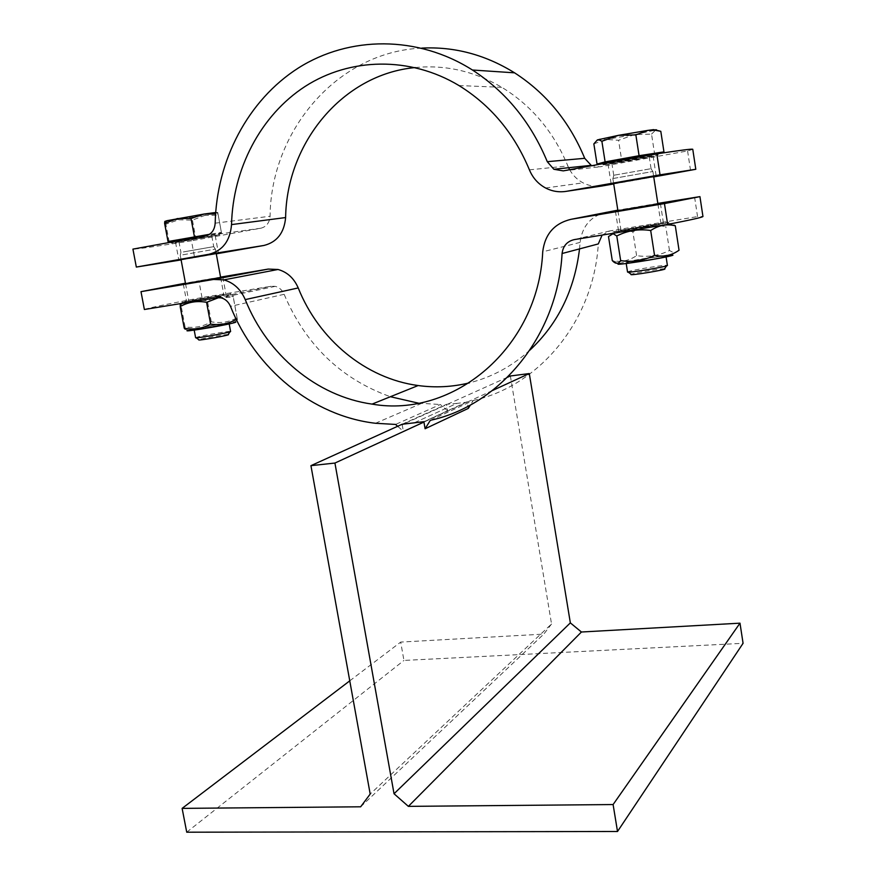 <?xml version="1.0" encoding="UTF-8"?>
<svg xmlns="http://www.w3.org/2000/svg" width="876" height="876" viewBox="0 0 876 876"><rect width="100%" height="100%" fill="white"/><g stroke="black" fill="none" stroke-linecap="round" stroke-linejoin="round"><path stroke-width="0.66" stroke-dasharray="4.38 3.29" d="M397.956 426.535L403.343 431.288L447.669 410.888L446.541 404.307L456.878 403.398L413.023 423.349L456.878 403.398L467.215 402.139L423.94 422.068M467.16 401.788L423.875 421.695M430.324 420.327L473.27 400.474L470.445 404.964M507.5 377.271L403.135 424.203M402.117 424.258L446.541 404.307M447.669 410.888L440.332 404.504L395.569 424.433M510.369 375.979L551.541 623.986L370.187 794.061M551.541 623.986L543.799 634.104L400.704 642.086L403.935 660.438L743.078 643.312M360.66 806.796L543.799 634.104M473.27 400.474C539.036 386.064 593.731 321.12 598.297 243.933M144.376 309.502C148.449 307.936 167.655 303.95 202.006 297.555L271.33 286.222L275.283 286.353C279.334 287.416 282.28 290.065 284.142 294.314C305.625 344.881 341.038 379.012 390.389 396.719M418.465 403.168L440.332 404.504M492.389 390.554L467.215 402.139L468.277 408.413M402.183 424.63L403.343 431.288M226.731 324.054L194.855 329.551C189.698 329.902 207.678 326.179 220.413 324.251L226.731 324.054L194.855 329.551L196.607 328.697C204.666 326.693 229.523 322.554 229.074 323.288L226.731 324.054M221.486 295.617L188.789 301.169L221.486 295.617M223.391 295.3L186.599 301.552L223.391 295.3M188.099 330.318C193.224 328.522 228.964 322.171 234.79 322.018L237.429 319.674L237.089 317.769C228.986 322.204 220.38 323.54 211.28 321.788C203.221 326.573 194.483 328.292 185.077 326.945L185.186 329.201L188.099 330.318M236.279 319.379L237.254 318.842L237.429 319.674M180.697 304.574L181.102 305.746C189.391 300.994 198.151 299.34 207.393 300.818C215.365 296.34 223.96 294.949 233.202 296.625L232.972 295.497L233.301 297.293L218.869 297.566M227.388 294.654L229.567 294.172C241.239 291.314 170.524 303.709 183.27 302.286L227.388 294.654M237.254 318.842L233.301 297.293M237.089 317.769L233.202 296.625M211.28 321.788L207.393 300.818M185.077 326.945L181.102 305.746M182.832 254.796L215.419 249.123L182.832 254.796M665.344 256.416L665.081 256.504C660.537 258.026 632.395 262.701 627.205 262.811C625.037 262.384 632.998 260.698 651.054 257.741C662.355 256.055 667.118 255.606 665.344 256.416L665.081 256.504C660.537 258.026 632.395 262.701 627.205 262.811L626.088 262.723L626.811 262.362C631.76 260.621 666.406 255.058 665.957 256.088L665.344 256.416M660.351 224.081L621.04 230.629L660.351 224.081M619.409 230.76L618.555 231.045C617.766 231.833 665.158 223.807 663.493 223.435C664.052 222.778 625.092 229.249 619.409 230.76M679.042 250.24L674.148 253L669.472 250.492C658.949 255.704 647.988 257.413 636.589 255.617C629.231 260.665 621.314 262.362 612.839 260.709L619.584 263.457C625.946 261.322 664.665 254.872 672.177 254.697L672.91 255.255M612.839 260.709L612.291 260.61M608.492 236.542C616.167 231.45 624.292 229.884 632.877 231.833C643.192 226.577 654.164 224.793 665.771 226.501C668.322 222.701 671.498 222.438 675.287 225.734M667.917 222.854C678.681 219.986 598.658 233.629 615.237 231.833L667.917 222.854M669.472 250.492L665.771 226.501M636.589 255.617L632.877 231.833M202.006 297.555L198.896 280.78L185.438 283.189M220.577 277.123L198.896 280.78M606.849 212.003C591.103 215.803 582.19 225.942 580.087 242.4L579.529 248.894M529.903 350.126C512 366.332 491.819 377.238 469.361 382.856M657.821 203.407L617.832 210.152M694.602 197.199L697.548 216.602L702.946 216.449M602.108 235.086L609.838 230.925L697.548 216.602M185.515 283.594L220.642 277.484M617.908 210.7L657.898 203.856M349.754 680.849L400.704 642.086M186.73 832.2L403.935 660.438M613.627 178.408L652.905 171.51L613.627 178.408M212.441 235.863L175.539 242.345L212.441 235.863M181.398 241.502L211.806 236.159L181.398 241.502M195.611 337.687L198.129 336.844C205.564 334.928 228.308 331.073 230.322 331.402L230.585 331.467M228.176 334.544C226.501 334.238 207.196 337.512 200.911 339.154L198.929 339.768M178.781 219.799L192.435 220.117L204.874 215.376L164.797 221.442L165.838 224.168L178.781 219.799M218.266 215.277L217.741 212.463L204.874 215.376L218.266 215.277L221.519 232.972L221.387 232.414L209.517 234.308M215.682 212.496L217.741 212.463L218.08 214.368L215.573 213.996M169.167 241.918L165.838 224.168M170.853 241.645L195.698 237.67L192.435 220.117M195.698 237.67L221.519 232.972M170.787 241.338L209.408 234.385M221.387 232.414L218.08 214.368M174.795 242.696L219.58 234.834C221.201 234.001 170.064 242.707 171.116 243.09L174.795 242.696M183.347 251.938L213.733 246.638L183.347 251.938M608.908 163.932L653.102 156.037C654.591 155.194 607.024 163.549 608.01 163.954L608.908 163.932M612.587 163.264L649.226 156.716L612.587 163.264M627.544 271.987L628.267 271.615C632.757 269.918 663.931 264.837 667.019 265.308L667.403 265.417M664.49 268.855C661.906 268.417 635.439 272.721 631.662 274.188L631.257 274.352M593.851 143.872L605.863 139.415L618.565 140.291L634.563 134.565L605.863 139.415C598.023 140.532 595.198 140.686 597.399 139.897M651.536 134.116L655.708 130.042L634.563 134.565L651.536 134.116L654.635 154.22L657.865 153.409M653.682 129.626C656.967 129.298 657.635 129.429 655.708 130.042M602.754 163.155L621.675 160.22L618.565 140.291M621.675 160.22L654.635 154.22M602.71 162.848L603.827 162.805C611.076 162.169 658.664 153.65 657.821 153.147M604.133 164.797C611.371 164.119 658.971 155.621 658.139 155.151C659.978 154.11 601.768 164.338 603.017 164.83L604.133 164.797M614.448 175.134L651.065 168.674L614.448 175.134M181.102 259.92L194.592 257.654L191.472 240.791C156.826 246.353 137.313 249.123 132.922 249.112M421.772 48.103C337.326 51.75 270.859 130.809 270.071 216.252C269.501 222.778 266.424 226.774 260.84 228.22L191.472 240.791M692.774 149.336L687.583 150.935L599.721 166.845L591.563 165.728M687.583 150.935L690.54 170.448M613.715 183.96L653.737 176.919M415.246 67.561C445.435 64.616 474.288 71.208 501.828 87.326C531.655 105.624 553.665 131.827 567.856 165.925L568.633 167.721M569.663 169.714C572.893 175.452 577.35 179.821 583.033 182.843C588.738 185.767 594.771 186.862 601.155 186.128M194.592 257.654L216.284 253.832M653.682 176.58L613.649 183.544M216.23 253.558L181.047 259.614M284.142 294.314L230.476 306.348M216.974 297.698L271.33 286.222M609.838 230.925L574.295 239.608M580.087 242.4L542.726 251.817M260.84 228.22L205.564 235.907M563.279 170.875L599.721 166.845M215.178 223.172L270.071 216.252M529.411 169.856L567.856 165.925M375.465 423.272L421.29 403.518M183.27 302.286L182.055 303.37M229.567 294.172L232.972 295.497M180.215 255.157L181.025 259.493M185.548 283.747L188.789 301.169M215.419 249.123L216.208 253.449M220.664 277.648L223.873 295.015M672.177 254.697L674.148 253M615.237 231.833L613.682 233.202M667.183 223.03L669.647 224.037M183.325 284.054L186.599 301.552M222.843 277.188L226.052 294.632M275.283 286.353L221.124 297.851M615.445 211.236L618.555 231.045M660.427 203.539L663.493 223.435M612.85 178.485L613.627 183.391M617.941 210.908L621.04 230.629M652.905 171.51L653.66 176.426M657.931 204.064L660.986 223.862M194.078 329.496L194.198 330.132M229.074 323.288L229.194 323.923M215.682 212.518L217.905 213.405M170.951 242.203L171.116 243.09M219.263 233.082L219.58 234.834M178.945 241.765L180.905 252.255M211.806 236.159L213.733 246.638M180.982 252.233L180.303 255.135M213.678 246.627L215.354 249.112M626.088 262.723L626.209 263.523M665.957 256.088L666.088 256.909M602.841 163.681L603.017 164.83M657.909 153.694L658.139 155.151M611.853 163.286L613.726 175.189M649.226 156.716L651.065 168.674M613.846 175.145L612.981 178.441M650.988 168.663L652.817 171.499M545.606 188.001L583.033 182.843M458.969 85.552L501.828 87.326M608.01 163.954L611.141 183.894M653.102 156.037L656.19 176.065M175.539 242.345L178.824 259.931M215.189 235.578L218.42 253.131"/><path stroke-width="1.31" d="M470.445 404.964L468.277 408.413L425.09 428.758L423.875 421.695L402.117 424.258L310.936 465.66L334.928 463.054L394.036 793.755L570.353 622.891L581.423 632.012L408.369 806.369L613.101 804.551L739.99 623.164L581.423 632.012M425.09 428.758L430.324 420.327C499.725 405.358 557.541 336.22 562.085 253.514L598.297 243.933L602.108 235.086M403.135 424.203L402.183 424.63M185.438 283.189L140.992 291.653L144.376 309.502L216.974 297.698L221.124 297.851C225.384 298.99 228.494 301.826 230.476 306.348C255.453 368.982 312.195 415.903 375.465 423.272L395.569 424.433L397.956 426.535M394.036 793.755L408.369 806.369M310.936 465.66L370.187 794.061L360.66 806.796L182.12 808.384L349.754 680.849M390.389 396.719L418.465 403.168M423.94 422.068L334.928 463.054M570.353 622.891L529.29 373.559L492.389 390.554M529.29 373.559L510.369 375.979L507.5 377.271M234.79 322.018C236.695 321.941 235.972 322.313 232.633 323.135C220.117 326.299 179.635 332.803 188.099 330.318M185.186 329.201L184.245 328.193C193.552 330.011 202.345 328.653 210.623 324.109C219.942 325.423 228.494 323.846 236.279 319.379M218.869 297.566L206.583 302.319C197.122 300.567 188.329 301.99 180.193 306.589L180.697 304.574M210.623 324.109L206.583 302.319M184.245 328.193L180.193 306.589M672.91 255.255C665.223 258.07 607.495 266.917 619.584 263.457M654.536 255.332C663.373 257.216 671.542 255.518 679.042 250.24L675.287 225.734L672.702 225.285C665.267 223.982 657.931 225.734 650.693 230.508C638.713 228.724 627.413 230.552 616.781 235.994L613.123 233.684L608.492 236.542L612.291 260.61C615.576 264.158 618.368 264.147 620.657 260.577C632.406 262.461 643.707 260.709 654.536 255.332L650.693 230.508M620.657 260.577L616.781 235.994M469.361 382.856C452.388 387.006 435.317 387.893 418.148 385.539C365.653 378.552 318.853 339.691 298.223 287.941C293.986 278.207 287.251 272.053 278.01 269.479L268.231 269.085L220.577 277.123M579.529 248.894C574.547 290.065 558.001 323.802 529.903 350.126M699.946 196.662L702.946 216.449C703.253 217.138 691.492 219.799 667.654 224.42L664.457 203.582L699.935 196.629L657.821 203.407M617.832 210.152L571.043 219.307L664.457 203.582M140.992 291.653L213.602 279.444L223.884 279.882C233.596 282.663 240.714 289.233 245.236 299.603C267.246 354.78 316.663 396.368 372.059 404.11C453.089 418.432 538.313 348.232 542.726 251.817C544.883 234.188 554.322 223.358 571.043 219.307M220.642 277.484L185.515 283.594M667.654 224.42L574.295 239.608C567.122 241.294 563.049 245.926 562.085 253.514M657.898 203.856L617.908 210.7M613.101 804.551L617.514 831.488L186.73 832.2L182.12 808.384M617.514 831.488L743.078 643.312L739.99 623.164M229.194 323.923L230.585 331.467C231.954 332.201 195.129 338.782 195.611 337.709L194.198 330.132M196.093 337.786L198.929 339.768C195.534 341.366 232.436 334.774 228.176 334.544L230.081 331.752M215.573 213.996L204.196 214.018L215.682 212.496M177.335 218.562L164.633 223.435L164.797 221.442L167.02 220.686L204.196 214.018L191.034 218.474L177.335 218.562M209.517 234.308L168.017 241.524L164.633 223.435M194.417 236.717L191.034 218.474M168.017 241.524L170.853 241.645M209.408 234.385L170.787 241.327L170.951 242.203M666.088 256.909L667.403 265.417C668.968 266.403 626.964 273.356 627.544 272.02L626.209 263.523M628.223 272.14L631.257 274.352C626.898 276.345 669.866 269.239 664.49 268.855L666.658 265.822M597.399 139.897L618.357 135.364L601.878 141.277L599.173 139.842L597.399 139.897L593.851 143.872L597.038 164.042L602.754 163.155M655.708 130.042L660.8 131.312L655.314 130.294L647.988 130.36L653.682 129.626L655.314 130.294M635.856 134.893L618.357 135.364L647.988 130.36L635.856 134.893L639.086 155.709L605.119 161.896L601.878 141.277M605.119 161.896L597.038 164.042M657.865 153.409L663.953 151.866L639.086 155.709M657.909 153.694L657.821 153.147C659.672 152.063 601.451 162.301 602.71 162.837L602.841 163.681M663.953 151.866L660.8 131.312M591.563 165.728L584.708 158.304L547.281 161.688C530.987 122.432 506.032 91.871 472.438 70.014C417.556 35.15 349.283 35.806 298.475 67.934C247.678 100.313 216.58 160.669 215.178 223.172C214.62 230.125 211.423 234.374 205.564 235.907L132.922 249.112L136.327 267.06L181.102 259.92M653.737 176.919L695.796 169.287L660.022 174.839L566.553 191.296C559.206 192.512 552.23 191.417 545.606 188.001C538.171 183.971 532.772 177.927 529.411 169.856C514.179 133.272 490.702 105.175 458.969 85.552C410.012 56.097 349.973 57.564 305.187 86.385C260.424 115.435 232.896 168.969 231.527 224.595C230.158 240.9 222.635 250.788 208.959 254.27L136.327 267.06M660.022 174.839L656.803 153.869C680.882 150.157 692.872 148.646 692.774 149.336L695.796 169.265M547.281 161.688L553.862 169.276L563.279 170.875L656.803 153.869M584.708 158.304C569.531 121.72 546.153 93.239 514.584 72.828C485.315 54.695 454.381 46.45 421.772 48.103M601.155 186.128L613.715 183.96M568.633 167.721L569.663 169.714M216.284 253.832L263.961 245.455C277.013 242.159 284.229 232.852 285.62 217.555C286.594 143.095 342.669 74.197 415.246 67.561M613.649 183.544L653.682 176.58M181.047 259.614L216.23 253.558M268.231 269.085L213.602 279.444M245.236 299.603L298.223 287.941M602.732 185.887L566.553 191.296M208.959 254.27L263.961 245.455M285.62 217.555L231.527 224.595M182.055 303.37L180.106 305.1M181.025 259.493L185.548 283.747M216.208 253.449L220.664 277.648M613.682 233.202L613.123 233.684M669.647 224.037L672.702 225.285M372.059 404.11L418.148 385.539M278.01 269.479L223.884 279.882M613.627 183.391L617.941 210.908M653.66 176.426L657.931 204.064M167.02 220.686L164.6 222.832M599.885 139.207L599.173 139.842M553.862 169.276L590.873 165.367M472.438 70.014L514.584 72.828"/></g></svg>

